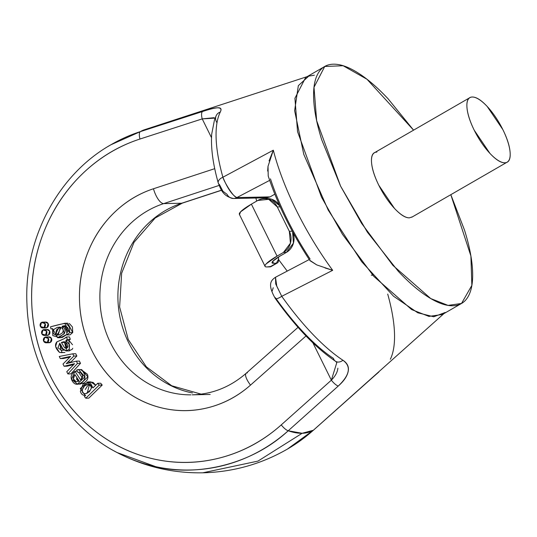 <?xml version="1.0" encoding="UTF-8"?>
<svg xmlns="http://www.w3.org/2000/svg" width="537" height="537" viewBox="0 0 537 537"><rect width="100%" height="100%" fill="white"/><g stroke="black" fill="none" stroke-linecap="round" stroke-linejoin="round"><path stroke-width="0.81" d="M445.18 312.48L433.735 316.77L417.773 312.789L393.567 296.243L361.636 261.626L328.208 210.081L303.774 154.347L294.625 110.656L298.337 85.665L308.755 76.113L314.346 75.2M144.292 129.806A172.565 59.137 60 0 0 140.365 131.619L202.577 111.508C209.584 109.159 214.726 107.917 218.002 107.776C221.029 107.682 221.781 109.112 220.264 112.065A153.508 52.613 60 0 0 222.895 177.23L273.32 150.192A142.392 48.8 60 0 0 332.685 270.319L281.75 296.31A153.508 52.613 60 0 0 342.921 360.246C347.305 363.079 349.07 366.751 348.218 371.262C347.278 376.128 343.955 381.048 338.256 386.043L288.221 430.775A172.565 59.137 60 0 0 313.366 430.244L443.898 313.628M337.874 368.16C337.545 372.054 335.37 376.061 331.356 380.176L281.254 424.888C263.64 440.602 243.758 451.463 221.6 457.47C199.449 463.478 177.156 464.055 154.723 459.209C132.297 454.356 111.891 444.542 93.505 429.768C75.12 414.994 60.527 396.675 49.726 374.819C38.926 352.963 32.952 329.671 31.811 304.942C30.676 280.213 34.475 256.431 43.215 233.588C51.961 210.746 64.802 191.044 81.745 174.491C98.687 157.932 118.093 146.111 139.976 139.029A7.82 2.893 -107.9 0 1 140.365 131.619L110.817 144.815L140.365 131.619A7.82 2.893 72.1 0 0 139.976 139.029L202.221 118.892A7.82 2.893 -107.9 0 1 202.577 111.508L140.365 131.619A172.833 159.556 -91.2 0 0 108.078 146.447M202.758 472.815L202.811 472.808C233.018 472.057 261.224 464.143 287.416 449.08L313.366 430.244L302.156 433.278L257.982 461.095L202.811 472.808L257.982 461.095L302.156 433.278L288.221 430.775C248.725 467.217 193.159 476.024 155.804 466.687L117.106 452.563L113.562 450.637M181.714 203.228A97.721 90.216 -91.2 0 0 118.073 302.425A97.721 90.216 -91.2 0 0 192.474 392.943A97.721 90.216 -91.2 0 1 118.073 302.425A97.721 90.216 -91.2 0 1 181.714 203.228L221.553 190.158L181.714 203.228A15.633 5.786 71.8 0 0 182.412 203.1A15.633 5.786 -108.2 0 1 181.714 203.228L163.691 203.604L181.714 203.228M246.094 373.336A15.633 4.732 48.5 0 0 250.504 385.116C238.401 395.836 224.761 403.227 209.571 407.301C194.387 411.376 179.116 411.731 163.758 408.382C148.4 405.032 134.425 398.286 121.839 388.157C109.253 378.021 99.264 365.469 91.867 350.5C84.463 335.531 80.369 319.575 79.577 302.633C78.778 285.697 81.362 269.399 87.33 253.739C93.29 238.079 102.057 224.567 113.636 213.189C125.215 201.818 138.486 193.676 153.461 188.762L214.733 168.665L153.461 188.762A15.633 5.786 71.8 0 0 163.691 203.604L219.103 185.433L163.691 203.604A97.721 90.216 88.8 0 0 100.936 311.722A97.721 90.216 88.8 0 0 190.93 394.856A97.721 90.216 88.8 0 1 100.936 311.722A97.721 90.216 88.8 0 1 163.691 203.604A15.633 5.786 -108.2 0 1 153.461 188.762A113.361 104.655 -91.2 0 0 91.867 350.5A113.361 104.655 -91.2 0 0 250.504 385.116A15.633 4.732 -131.5 0 1 246.094 373.336A15.633 4.732 -131.5 0 1 247.349 372.873M233.494 198.495A7.82 7.216 -91.2 0 0 236.844 197.582A7.82 7.216 88.8 0 1 233.494 198.495A7.82 7.216 88.8 0 1 227.07 194.347L222.915 191.232L219.418 184.533A7.82 4.39 -15.6 0 1 218.223 182.875A7.82 4.39 -15.6 0 1 222.895 177.23C223.345 180.07 232.796 196.965 236.844 197.582L270.124 196.878L274.81 194.172L270.124 196.878L236.844 197.582L269.661 180.365L236.844 197.582C232.098 195.079 227.446 188.299 222.895 177.23A7.82 4.39 164.4 0 0 218.223 182.875M335.511 361.26L336.82 362.576L331.356 380.176L312.923 342.888L331.356 380.176A7.82 2.356 48.2 0 0 338.256 386.043C349.896 374.98 351.453 366.382 342.921 360.246A7.82 6.061 123.4 0 1 335.605 361.32A7.82 6.061 123.4 0 1 333.443 358.401A145.842 49.981 -120 0 1 275.333 297.666A7.82 1.947 144.6 0 0 275.347 298.559A7.82 1.947 -35.4 0 0 281.75 296.31L275.716 283.959L275.488 277.253L276.79 286.268L281.75 296.31L332.685 270.319A142.392 48.8 -120 0 1 273.32 150.192L222.895 177.23A153.508 52.613 -120 0 1 220.264 112.065C223.063 106.581 217.17 106.4 202.577 111.508A7.82 2.893 72.1 0 0 202.221 118.892L211.511 137.687L202.221 118.892L214.095 117.697M272.205 290.96L273.226 287.731M450.825 194.676L464.532 230.172C469.177 245.026 471.835 258.169 472.5 269.594C473.171 281.026 471.801 289.873 468.392 296.135C464.982 302.398 459.786 305.607 452.819 305.754C445.844 305.902 437.628 302.975 428.157 296.981C418.685 290.987 408.691 282.381 398.165 271.158L367.402 232.212L340.559 186.077L321.717 139.768C317.072 124.913 314.413 111.777 313.742 100.345C313.078 88.914 314.447 80.067 317.857 73.804C321.267 67.541 326.456 64.333 333.43 64.185C340.398 64.044 348.62 66.964 358.085 72.958C367.556 78.952 377.558 87.565 388.083 98.781L413.577 130.149L367.006 79.268L343.13 65.729L324.731 66.481L305.647 77.496L294.92 98.284L297.565 131.713L321.475 197.086L342.485 234.34L373.846 276.414L411.657 309.574L428.962 316.407L442.434 314.474L460.746 303.908M376.867 152.085C372.92 152.166 371.127 155.448 371.51 161.926C371.886 168.41 374.323 176.19 378.813 185.272L394.494 208.437C400.461 214.8 405.422 217.941 409.375 217.854L412.51 216.794M450.818 194.683L470.895 255.974L471.862 285.375L461.511 303.459L448.046 305.399L430.741 298.559L392.93 265.406L361.569 223.325L340.559 186.077L316.649 120.697L314.004 87.269L324.731 66.481M278.636 259.653L287.208 271.091L278.636 259.653M255.907 198.025L256.652 201.107L255.907 198.025M372.799 275.219L371.295 275.159M313.595 430.043A7.82 2.356 -131.7 0 1 313.501 430.15A7.82 2.356 -131.7 0 1 313.366 430.244A172.833 159.556 88.8 0 1 284.832 450.55M363.677 385.358A7.82 2.356 -131.8 0 1 363.603 385.432A7.82 2.356 -131.8 0 1 363.509 385.512L313.366 430.244A7.82 2.356 48.3 0 0 313.501 430.15M76.637 370.06L78.65 369.631L84.826 376.92L77.422 384.13L71.495 379.229L74.945 371.289L77.234 371.235L74.945 371.289L80.725 380.042L74.945 371.289C71.126 374.014 70.172 377.135 72.079 380.652C74.079 384.331 76.831 385.21 80.349 383.284C84.45 381.035 85.792 378.041 84.383 374.309C82.779 370.074 80.201 368.657 76.637 370.06L77.764 372.289L80.772 372.228L77.764 372.289L76.637 370.06M79.926 369.604L81.651 369.57L87.826 376.853L80.429 384.069L78.288 384.109M74.542 363.67L71.844 364.381L73.898 364.341L71.844 364.381L64.091 366.254L74.542 363.67L66.789 371.711L67.89 373.94L77.489 363.395L76.375 361.146L66.246 363.69L73.864 356.058L72.757 353.816L59.271 356.487L60.305 358.588L59.271 356.487L72.757 353.816L73.864 356.058L66.246 363.69L76.375 361.146L77.489 363.395L67.89 373.94L66.789 371.711L74.542 363.67M65.823 325.972L62.091 326.234L67.548 327.375C68.864 330.027 68.615 331.745 66.783 332.537L64.816 325.657L62.091 326.234L64.353 333.725L57.64 337.733L52.559 328.59L51.028 329.006L50.512 326.818L64.735 323.267L69.736 332.604L69.441 327.053L66.293 323.509C65.266 323.133 60.01 324.234 50.512 326.818L51.028 329.006L52.559 328.59L52.821 335.625L59.251 337.538L64.628 333C65.561 329.913 64.715 327.657 62.091 326.234L65.091 326.167L67.857 331.658M82.369 377.914L78.637 372.275L82.369 377.914M67.098 366.187L64.091 366.254L62.997 364.039L70.629 356.367L60.305 358.588L63.312 358.528L60.305 358.588L70.629 356.367L62.997 364.039L64.091 366.254L67.098 366.187L73.636 364.61L67.098 366.187M64.735 323.267L67.743 323.207L72.737 332.544L69.736 332.604L67.018 334.927L66.783 332.537L67.018 334.927L70.018 334.866L67.018 334.927L69.736 332.604L72.737 332.544L72.441 326.986L69.3 323.449M80.725 380.042C83.504 376.732 83.342 374.128 80.235 372.235L77.764 372.289L80.235 372.235L82.711 375.632L80.725 380.042M80.496 363.334L77.489 363.395L80.496 363.334L79.382 361.086L76.375 361.146L79.382 361.086L80.496 363.334L70.897 373.88L67.89 373.94L70.897 373.88L80.496 363.334M239.502 214.612L240.529 211.88L251.383 204.147L257.747 200.476A15.633 14.432 88.8 0 1 264.439 198.643A15.633 14.432 88.8 0 1 277.287 206.933L289.329 231.299L290.43 243.207L283.429 252.444L277.072 256.115L251.383 204.147L257.747 200.476L268.742 199.328L277.287 206.933L280.207 206.873M292.296 231.239L289.329 231.299A15.633 14.432 88.8 0 1 283.429 252.444L286.436 252.383A15.633 14.432 -91.2 0 0 292.584 231.762M72.522 344.747L68.958 340.371L70.307 339.297L67.3 339.364L70.307 339.297L68.958 340.371L65.95 340.431L67.3 339.364L65.95 340.431L68.958 340.371L69.387 350.903L66.38 350.963L62.93 348.862L65.997 350.95L69.3 349.285L69.521 344.808L65.95 340.431L66.38 350.963M60.453 327.228L58.238 334.813L55.23 334.873C52.854 333.558 52.451 331.712 54.036 329.342L57.399 327.302L61.043 327.483L59.097 327.053L55.23 334.873L57.204 335.316L61.043 327.483C63.312 328.765 63.762 330.557 62.386 332.859L59.224 334.96L55.23 334.873L58.238 334.813C55.855 333.49 55.459 331.651 57.043 329.282L60.406 327.234M64.353 341.72L66.85 343.244L67.937 346.345L66.722 348.271L64.594 347.748L66.044 348.426L64.353 341.72L62.151 342.197L64.084 341.713M62.151 342.197L65.42 342.029L61.393 342.505L65.158 342.129L64.4 342.445L67.595 347.687L64.4 342.445L61.393 342.505L64.594 347.748L61.393 342.505L62.151 342.197M76.865 355.997L73.864 356.058L76.865 355.997L75.757 353.755L72.757 353.816L75.757 353.755L76.865 355.997L70.965 361.998L67.964 362.059L70.965 361.998L76.865 355.997M292.591 231.776L293.43 243.147L286.436 252.383L280.072 256.055L272.836 261.21L273.36 263.271L272.521 261.573L273.36 263.271L276.36 263.204L270.004 266.876L266.996 266.943L271.319 266.433M266.097 198.609L271.742 199.261L279.79 205.926M59.486 352.406C55.271 348.278 54.432 344.741 56.962 341.8L55.593 346.432L59.486 352.406L61.936 352.554L61.426 350.211L57.915 347.754L59.768 343.163L62.93 348.862L59.768 343.163L60.923 350.245L64.433 350.144L61.426 350.211L61.936 352.554L64.937 352.494L59.486 352.406M67.3 339.364L66.467 336.974L64.024 338.753L56.962 341.8C62.728 339.518 65.897 337.907 66.467 336.974L69.468 336.914L66.467 336.974L67.3 339.364M66.957 334.363L60.641 337.672L57.64 337.733M267.661 171.041L268.017 166.342L273.32 150.192L269.064 160.919M70.24 362.683L70.965 361.998L70.24 362.683M87.954 384.17C82.161 384.834 80.026 394.433 85.732 393.668C83.013 393.769 81.872 392.399 82.302 389.553L84.51 385.969L87.954 384.17C90.552 384.109 91.699 385.452 91.404 388.211L89.35 391.755L85.732 393.668C92.263 389.701 93.008 386.539 87.954 384.17L87.954 384.17M85.309 389.493L87.511 385.902L89.504 384.472L87.135 393.332M310.124 259.096A127.054 43.544 -120 0 1 270.46 178.841M87.645 381.914L80.302 388.573L85.161 395.36L85.678 395.326L84.416 396.554L85.792 398.206L99.211 385.123L97.694 383.304L100.701 383.243L102.211 385.063L99.211 385.123L102.211 385.063L88.793 398.145L85.792 398.206L88.793 398.145L102.211 385.063L100.701 383.243L97.694 383.304L92.975 387.909L90.109 382.505L83.161 383.928L80.375 391.319C81.174 394.292 82.94 395.628 85.678 395.326L84.416 396.554L85.792 398.206L99.211 385.123L97.694 383.304L92.975 387.909L87.645 381.914L90.652 381.854L95.7 385.251M63.245 352.527L61.043 352.641M268.017 166.342L268.225 176.062C277.649 204.523 291.571 232.722 309.99 260.667L316.723 264.895L332.685 270.319L325.019 267.943M278.347 257.082A15.633 5.357 -120 0 1 277.421 262.908A15.633 5.357 -120 0 1 276.36 263.204L273.36 263.271A15.633 2.719 -26.3 0 1 272.044 262.815A15.633 2.719 -26.3 0 1 280.072 256.055L286.436 252.383L283.429 252.444L277.072 256.115L251.383 204.147A23.453 4.074 153.7 0 0 239.341 214.29M250.504 385.116L306.003 335.974L250.504 385.116M60.694 344.606L63.467 350.164M76.261 381.753L79.167 381.075L74.838 374.517L79.167 381.075L76.261 381.753C72.878 380.471 72.401 378.061 74.838 374.517L73.368 378.941L76.261 381.753M271.057 266.58A15.633 5.357 60 0 1 270.004 266.876L276.36 263.204L278.616 259.076L278.361 257.075M266.218 263.848L277.072 256.115A23.453 4.074 -26.3 0 0 265.03 266.258A23.453 4.074 -26.3 0 0 266.996 266.943C264.513 266.996 264.251 265.963 266.218 263.848M316.723 264.895L309.715 260.25M119.456 453.778A172.833 159.556 -91.2 0 0 288.221 430.775A7.82 2.356 -131.7 0 1 281.254 424.888A165.148 152.468 88.8 0 1 49.726 374.819A165.148 152.468 88.8 0 1 139.976 139.029L202.221 118.892L215.109 118.12M70.018 334.866L72.737 332.544L70.018 334.866M67.951 331.49L65.091 326.167L65.85 325.979M59.768 337.686L62.258 337.471L66.971 334.444M63.312 358.528L69.897 357.105L63.312 358.528M78.979 384.096L83.349 383.217C87.45 380.968 88.8 377.981 87.383 374.249L81.027 369.584M48.182 342.76L50.357 342.398L51.458 338.431L48.511 336.887M46.363 335.39L48.538 335.028L49.646 331.06L46.692 329.517M44.886 327.932L47.061 327.57L48.169 323.603L45.215 322.059M95.767 385.19L93.116 382.438L90.021 381.867M70.307 339.297L69.468 336.914L70.307 339.297M68.998 350.889L72.307 349.225L72.737 348.265M64.111 350.171L60.923 347.687L60.782 344.761M64.594 347.748L67.595 347.687L64.594 347.748M76.328 376.773L78.509 381.451M335.598 361.32A7.82 6.061 -56.6 0 0 342.921 360.246A153.508 52.613 -120 0 1 281.75 296.31A7.82 1.947 144.6 0 1 275.347 298.559M279.811 205.966A15.633 14.432 -91.2 0 0 267.446 198.583M338.256 386.043A7.82 2.356 -131.8 0 1 331.356 380.176L281.254 424.888A7.82 2.356 48.3 0 0 288.221 430.775L338.256 386.043M292.336 231.232L289.329 231.299L277.287 206.933L280.294 206.873M78.489 381.458L76.368 378.88M504.793 162.785C500.84 162.872 495.879 159.731 489.912 153.367L474.225 130.202C469.734 121.12 467.304 113.334 466.922 106.856C466.546 100.379 468.331 97.096 472.285 97.009C476.232 96.928 481.192 100.07 487.166 106.433L502.847 129.598C507.337 138.68 509.774 146.46 510.15 152.944C510.526 159.422 508.74 162.704 504.793 162.785A37.254 12.767 -120 0 1 475.453 132.605A37.254 12.767 -120 0 1 470.365 97.405A37.254 12.767 -120 0 1 502.847 129.598A37.254 12.767 -120 0 1 506.706 162.389M374.954 152.481A37.254 12.767 60 0 0 380.042 187.682A37.254 12.767 60 0 0 409.375 217.854M266.627 197.797L270.124 196.878L265.99 197.697M387.714 294.088A153.508 52.613 -120 0 1 390.345 359.246M378.766 372.081L363.509 385.512A7.82 2.356 48.2 0 0 363.603 385.432M216.914 122.624A7.82 7.156 26 0 1 216.23 115.576A7.82 7.156 26 0 1 220.264 112.065A7.82 7.156 -154 0 0 216.223 115.589M46.947 335.35A2.933 2.705 -91.2 0 0 48.538 335.028L45.531 335.088A2.933 2.705 88.8 0 1 41.597 333.041A2.933 2.705 88.8 0 1 44.564 329.59A2.933 2.705 88.8 0 1 45.531 335.088L48.538 335.028A2.933 2.705 -91.2 0 0 47.565 329.53M42.973 329.913L41.866 333.88L45.531 335.088L46.638 331.128L42.973 329.913M48.766 342.72A2.933 2.705 -91.2 0 0 50.357 342.398L47.35 342.458A2.933 2.705 88.8 0 1 43.416 340.411A2.933 2.705 88.8 0 1 46.377 336.961A2.933 2.705 88.8 0 1 47.35 342.458L50.357 342.398A2.933 2.705 -91.2 0 0 49.384 336.9M44.793 337.283L43.685 341.25L47.35 342.458L48.458 338.498L44.793 337.283M45.477 327.892A2.933 2.705 -91.2 0 0 47.061 327.57L44.061 327.63A2.933 2.705 88.8 0 1 40.121 325.583A2.933 2.705 88.8 0 1 43.088 322.133A2.933 2.705 88.8 0 1 44.061 327.63L47.061 327.57A2.933 2.705 -91.2 0 0 46.088 322.072M41.497 322.455L40.396 326.422L44.061 327.63L45.162 323.67L41.497 322.455M307.117 76.65L144.52 129.732M202.811 472.808C172.525 473.325 143.963 466.572 117.106 452.563M210.175 394.46L192.159 394.836C212.263 394.252 230.259 387.063 246.147 373.289L298.048 327.328M371.53 378.451L313.494 430.157L287.483 449.039M221.613 190.246L182.358 203.114L155.139 218.029L134.015 242.328L121.644 273.232L119.63 307.01L128.249 339.538L146.379 366.858L171.706 385.761L201.153 394.145M85.302 395.353L85.651 395.346M335.504 361.26C315.702 347.895 295.639 326.986 275.32 298.518C266.574 283.335 271.876 279.878 275.488 277.253L309.245 259.539M265.218 198.623L267.245 198.583M265.056 266.318L239.368 214.35M110.743 144.856C57.674 174.914 23.876 239.18 26.944 303.66C28.723 366.08 64.722 425.666 117.207 452.617M270.997 266.614L277.354 262.942M411.745 217.237L507.156 162.161M469.915 97.633L374.504 152.709M216.277 115.475L214.532 119.677L211.699 134.129C210.759 147.816 212.947 164.1 218.25 182.969C220.23 187.353 221.996 196.32 233.588 198.495L267.164 197.791M47.316 335.37L44.316 335.43M45.148 329.55L47.196 329.51M49.136 342.74L46.135 342.801M46.967 336.921L49.015 336.88M45.846 327.912L42.839 327.973M43.672 322.093L45.719 322.052"/></g></svg>
